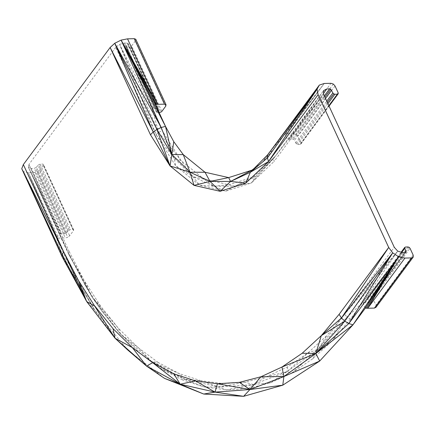 <?xml version="1.0" encoding="UTF-8"?>
<svg xmlns="http://www.w3.org/2000/svg" width="435" height="435" viewBox="0 0 435 435"><rect width="100%" height="100%" fill="white"/><g stroke="black" fill="none" stroke-linecap="round" stroke-linejoin="round"><path stroke-width="0.33" stroke-dasharray="2.17 1.63" d="M333.313 84.053L296.115 134.23L293.772 133.48L330.964 83.308M293.772 133.48L287.056 133.648L324.249 83.477L284.92 133.926L319.328 85.086M287.056 133.648L284.92 133.926L269.597 152.098L272.522 150.651L284.92 133.926L287.551 139.619L289.579 139.108L323.553 90.632L273.637 158.416L275.154 156.344L253.42 176.936L235.036 186.224L228.886 184.772L213.71 186.202L235.036 186.224L255.475 176.746L273.637 158.416L323.7 94.531L274.104 161.428L273.637 158.416L251.381 182.961L274.104 161.428M285.958 133.735L324.249 83.477M267.742 154.708L262.669 161.858L267.84 154.604M272.522 150.651L262.669 161.858L250.315 172.293M254.051 168.524L262.669 161.858M174.19 158.307L158.683 132.338L162.271 130.734L152.185 108.913L119.565 44.354L156.073 134.654L174.19 158.307L175.631 165.778L192.955 176.681L199.627 185.234L213.71 186.202L225.727 191.155L235.036 186.224L251.381 182.961L255.475 176.746L253.42 176.936L228.886 184.772L203.928 179.111L180.976 160.504L174.19 158.307L192.955 176.681L213.71 186.202L203.928 179.111L192.955 176.681L180.976 160.504L158.683 132.338L156.073 134.654L115.732 47.355L119.565 44.354L158.683 132.338L152.185 108.913L155.415 104.547M119.565 44.354L124.426 43.032L152.185 108.913L157.214 108.44M157.84 109.794L156.415 112.263L159.09 112.496M323.645 93.15L289.579 139.108L292.374 139.037L324.336 95.917M288.487 139.249L323.553 90.632M156.073 134.654L175.631 165.778L199.627 185.234L225.727 191.155L251.381 182.961M255.475 176.746L275.154 156.344M180.976 160.504L162.271 130.734M154.681 108.505L124.426 43.032L153.473 108.619M165.746 106.173L135.492 40.7L135.763 39.242M161.869 111.398L131.615 45.925L135.492 40.7M157.176 112.545L126.922 47.067L130.658 46.675L160.912 112.148M130.658 46.675L131.615 45.925M129.44 47.007L159.694 112.48M157.671 108.505L127.852 43.968L126.302 46.061L126.161 46.79L156.415 112.263M126.161 46.79L126.922 47.067M126.302 46.061L156.551 111.534M124.426 43.032L127.988 43.239L158.242 108.712M127.988 43.239L127.852 43.968M164.582 378.406L127.754 350.012L94.672 309.992L86.663 301.52M115.03 338.218L94.672 309.992L62.292 257.09L23.572 171.662L63.782 258.885L62.292 257.09M58.594 238.119L57.502 238.108L28.34 172.646L58.594 238.119L65.31 237.95L67.74 237.287L37.486 171.814L35.056 172.472L28.34 172.646L56.485 238.005L23.572 171.662L21.75 168.715M57.502 238.108L56.485 238.005L66.566 259.831L63.782 258.885L94.672 309.992L66.566 259.831M28.34 172.646L23.572 171.662M63.782 258.885L56.485 238.005L59.715 233.644L61.694 233.938L65.707 233.535L68.213 230.697L70.388 229.615L72.906 229.549L73.667 229.832L73.531 230.561L69.66 235.786L67.74 237.287M120.049 333.716L139.711 352.959L160.45 368.369L181.993 379.733L184.723 379.298L179.459 373.725L158.296 362.567L151.532 361.409L160.45 368.369L184.723 379.298L151.532 361.409L137.928 347.44L120.484 333.96L118.619 328.539L100.588 306.093L92.524 297.79L101.692 310.856L120.049 333.716L139.711 352.959L151.532 361.409L120.484 333.96L92.524 297.79L84.075 280.385L68.502 253.991L28.944 164.425L28.395 167.339L69.801 255.47L28.395 167.339L61.694 233.938L31.44 168.465L34.24 168.394L36.415 167.312L66.664 232.785M184.723 379.298L204.075 386.916L219.05 387.085L184.723 379.298L201.144 380.766L179.459 373.725L151.532 361.409M181.993 379.733L204.075 386.916L226.423 389.825L253.469 384.535L219.05 387.085L226.423 389.825L248.749 388.411L253.469 384.535L270.766 382.702L286.931 371.718L253.469 384.535L244.976 382.218L219.05 387.085L201.144 380.766L223.073 383.61L219.05 387.085M248.749 388.411L270.766 382.702L292.19 372.773L318.425 349.033L286.931 371.718L292.19 372.773L312.77 358.739L318.425 349.033L307.79 353.1L286.931 371.718L266.573 376.618L253.469 384.535M100.588 306.093L84.075 280.385L69.285 251.724L68.502 253.991L28.395 167.339L31.44 168.465M158.296 362.567L137.928 347.44L118.619 328.539L92.524 297.79L68.502 253.991L69.801 255.47L84.874 284.669L101.692 310.856L120.484 333.96M69.285 251.724L28.944 164.425L115.732 47.355M401.755 252.409L367.515 298.595L368.777 301.324L368.815 302.298L368.01 302.722L364.013 302.706L402.408 252.621L362.763 302.396L346.989 317.169L318.425 349.033L326.902 335.472L307.79 353.1L287.595 366.868L266.573 376.618L244.976 382.218L223.073 383.61M287.595 366.868L286.931 371.718M364.013 302.706L362.763 302.396L397.71 251.12L344.694 314.206L394.289 247.308M365.395 308.083L362.763 302.396L350.365 319.121L346.989 317.169L397.71 251.12M350.365 319.121L332.242 340.784L346.989 317.169L344.694 314.206L326.902 335.472M365.21 302.793L402.408 252.621M312.77 358.739L332.242 340.784L318.425 349.033L344.694 314.206M60.617 233.878L28.395 167.339M84.874 284.669L92.524 297.79L69.801 255.47M68.213 230.697L37.965 165.224L40.134 164.142L42.652 164.077L43.418 164.359L43.277 165.088L73.531 230.561M43.277 165.088L39.406 170.313L69.66 235.786M36.415 167.312L37.965 165.224M413.179 255.106L375.981 305.278L372.833 298.459L410.026 248.287M368.777 301.324L404.931 252.556M325.494 98.424L294.403 140.364L293.549 139.412L292.374 139.037M338.174 92.785L300.982 142.957L301.015 143.931L300.21 144.355L297.692 144.42L296.518 144.045L294.403 140.364M295.664 143.093L326.756 101.154M300.982 142.957L297.828 136.139L296.115 134.23M335.021 85.961L297.828 136.139M372.833 298.459L371.979 297.507L370.805 297.132L368.287 297.192L367.483 297.622L367.515 298.595M376.058 307.23L375.981 305.278M301.015 143.931L329.05 106.118M300.21 144.355L328.86 105.71M327.914 103.655L297.692 144.42M296.518 144.045L327.354 102.448M293.549 139.412L324.896 97.125M405.202 252.55L368.01 302.722M368.815 302.298L406.007 252.126M367.483 297.622L401.141 252.213M368.287 297.192L405.48 247.02M407.997 246.955L370.805 297.132M371.979 297.507L409.172 247.33M39.406 170.313L37.486 171.814M127.227 42.962L157.481 108.435M35.056 172.472L65.31 237.95M73.667 229.832L43.418 164.359M72.906 229.549L42.652 164.077M40.134 164.142L70.388 229.615M69.176 229.946L38.922 164.474M65.707 233.535L35.453 168.062M64.494 233.867L34.24 168.394"/><path stroke-width="0.65" d="M159.09 112.496L160.912 112.148L161.869 111.398L165.746 106.173L166.018 104.715L135.763 39.242L134.241 38.677L127.526 38.851L157.78 104.324L155.415 104.547L121.093 40.112L161.184 127.504L165.501 126.373L173.766 141.69L171.879 154.501L183.266 154.626L189.992 172.227L205.01 172.244L210.018 181.417L228.641 177.605L230.593 181.438L251.892 170.194L250.315 172.293L267.465 157.894L268.509 161.57L317.082 89.175L267.465 157.894L267.84 154.604L317.082 89.175L319.328 85.086L267.84 154.604L319.328 85.086L324.249 83.477L330.964 83.308L333.313 84.053L335.021 85.961L338.174 92.785L338.212 93.759L337.408 94.183L334.89 94.248L327.914 103.655M173.766 141.69L183.266 154.626L205.01 172.244L228.641 177.605L251.892 170.194L254.051 168.524M267.84 154.604L250.315 172.293L230.593 181.438L210.018 181.417L189.992 172.227L171.879 154.501L156.921 129.44L153.207 131.974L110.137 47.497L114.742 43.272L161.184 127.504L171.879 154.501L170.036 165.92L153.207 131.974L114.742 43.272L121.093 40.112L165.501 126.373L171.879 154.501M317.082 89.175L318.105 94.672L268.509 161.57L250.315 172.293L245.791 183.108L230.593 181.438L220.132 191.297L210.018 181.417L194.032 185.375L189.992 172.227L170.036 165.92L150.477 134.796L153.207 131.974M150.477 134.796L110.137 47.497L23.349 164.566L21.75 168.715L62.254 254.66L86.663 301.52L115.03 338.218L146.524 366.063L180.199 384.208L215.02 392.109L249.935 389.521L283.881 376.525L282.788 385.176L249.935 389.521L243.616 396.323L215.02 392.109L203.705 394.039L180.199 384.208L164.582 378.406L146.524 366.063L127.754 350.012L115.03 338.218L132.322 347.57L146.524 366.063L152.674 362.692L180.199 384.208L195.5 380.902L215.02 392.109L217.435 383.752L249.935 389.521L260.962 376.764L283.881 376.525L315.832 353.514L321.313 335.613L344.814 321.182L348.816 323.548L398.65 256.753L404.925 258.075L411.64 257.906L413.25 257.058L413.179 255.106L410.026 248.287L409.172 247.33L407.997 246.955L405.48 247.02L404.675 247.444L406.007 252.126L405.202 252.55L402.408 252.621L397.71 251.12L394.289 247.308L323.7 94.531L323.553 90.632L326.772 88.936L323.645 93.15M268.509 161.57L245.791 183.108L220.132 191.297L194.032 185.375L170.036 165.92L156.921 129.44L161.184 127.504M269.597 152.098L267.742 154.708M155.415 104.547L165.501 126.373M156.627 104.395L121.093 40.112L157.78 104.324L164.495 104.155L166.018 104.715M127.526 38.851L121.093 40.112M114.742 43.272L156.921 129.44M157.84 109.794L158.242 108.712L157.214 108.44M134.241 38.677L164.495 104.155M158.101 109.446L157.671 108.505M318.105 94.672L388.694 247.45L392.718 252.871L398.65 256.753L367.733 308.252L374.448 308.078L376.058 307.23L413.25 257.058M326.772 88.936L329.567 88.86L330.741 89.235L332.857 92.921L333.716 93.873L334.89 94.248M23.349 164.566L63.689 251.865L21.75 168.715L62.292 257.09L62.254 254.66L63.689 251.865L78.485 280.531L86.663 301.52L94.999 306.24L113.018 328.675L132.322 347.57L152.674 362.692L173.826 373.85L195.5 380.902L217.435 383.752L239.353 382.365L260.962 376.764L281.994 367.015L302.194 353.242L315.832 353.514L319.698 361.045L283.881 376.525L281.994 367.015L315.832 353.514L344.814 321.182L341.442 317.99L392.718 252.871L344.814 321.182M392.718 252.871L348.816 323.548L352.992 324.809L319.698 361.045L282.788 385.176L243.616 396.323L203.705 394.039L164.582 378.406M302.194 353.242L321.313 335.613L341.442 317.99L388.694 247.45L339.099 314.347L341.442 317.99M352.992 324.809L365.395 308.083L398.65 256.753L352.992 324.809L315.832 353.514L348.816 323.548M365.395 308.083L366.58 308.225L398.65 256.753M366.58 308.225L367.733 308.252L404.925 258.075M321.313 335.613L339.099 314.347M239.353 382.365L249.935 389.521M173.826 373.85L180.199 384.208M113.018 328.675L115.03 338.218L78.485 280.531M63.689 251.865L86.663 301.52L62.292 257.09M404.713 248.423L401.755 252.409M404.931 252.556L405.969 251.147M331.601 90.192L325.494 98.424M326.756 101.154L332.857 92.921M329.05 106.118L338.212 93.759M328.86 105.71L337.408 94.183M327.354 102.448L333.716 93.873M324.896 97.125L330.741 89.235M324.336 95.917L329.567 88.86M401.141 252.213L404.675 247.444M374.448 308.078L411.64 257.906"/></g></svg>
